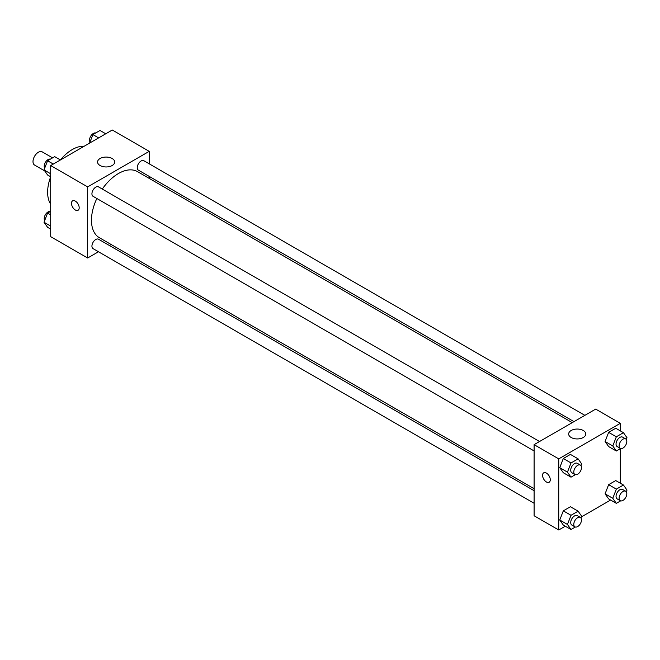 <?xml version="1.0" encoding="UTF-8"?>
<svg xmlns="http://www.w3.org/2000/svg" width="660" height="660" viewBox="0 0 660 660"><rect width="100%" height="100%" fill="white"/><g stroke="black" fill="none" stroke-linecap="round" stroke-linejoin="round"><path stroke-width="0.99" d="M52.594 157.864L42.199 151.858A7.623 4.397 120 0 0 36.325 153.895A7.623 4.397 120 0 0 33 161.568A7.623 4.397 120 0 0 34.576 165.058L44.723 170.915M50.704 204.22A34.831 20.113 -60 0 1 50.672 176.764M60.39 159.943A34.831 20.113 -60 0 1 84.183 146.239M98.464 251.765L87.656 258.002L50.704 236.676L50.704 165.569L112.282 130.012L149.234 151.346L149.234 163.837M149.234 176.401L149.234 178.406M100.072 158.515A8.563 4.942 180 0 1 109.403 157.443A8.563 4.942 180 0 1 114.692 162.013A8.563 4.942 180 0 1 106.128 166.955A8.563 4.942 180 0 1 97.564 162.013A8.563 4.942 180 0 1 100.072 158.515M87.656 258.002L87.656 186.895L50.704 165.569M87.656 186.895L149.234 151.346M72.616 200.846A5.445 3.143 -120 0 0 71.783 205.21A5.445 3.143 -120 0 0 75.339 210.004A5.445 3.143 60 0 1 71.783 205.21A5.445 3.143 60 0 1 72.616 200.846A5.445 3.143 60 0 1 78.061 203.989A5.445 3.143 60 0 1 78.061 210.276A5.445 3.143 60 0 1 75.339 210.004A5.445 3.143 -120 0 0 78.061 210.276M111.086 244.472L109.354 245.479M539.55 441.515L98.505 186.879A5.445 3.143 120 0 0 93.06 190.022A5.445 3.143 120 0 0 93.06 196.309L534.105 450.945M534.105 490.71L98.505 239.217A5.445 3.143 120 0 0 94.306 240.669A5.445 3.143 120 0 0 91.93 246.147A5.445 3.143 120 0 0 93.06 248.638L534.105 503.275M584.875 415.346L143.822 160.71A5.445 3.143 120 0 0 139.631 162.17A5.445 3.143 120 0 0 137.255 167.648A5.445 3.143 120 0 0 138.386 170.14L573.986 421.633M96.847 198.487A38.148 22.019 120 0 0 91.468 220.25A38.148 22.019 120 0 0 99.371 237.707L534.105 488.705M572.253 422.639L137.511 171.641A38.148 22.019 120 0 0 102.284 189.065M565.282 526.21L558.739 529.988L534.105 515.765L534.105 444.659L595.691 409.101L620.317 423.324L620.317 430.881M581.427 516.887L610.607 500.041M559.754 467.676L563.31 472.733L559.754 467.676L563.31 458.51L559.754 467.676L567.46 472.123L571.007 462.957L578.119 458.857L581.674 463.914L580.998 465.671M570.421 454.41L563.31 458.51L570.421 454.41L578.119 458.857M605.08 441.507L608.635 446.572L605.08 441.507L608.635 432.349L605.08 441.507L612.777 445.954L616.333 436.788L623.444 432.688L627 437.745L626.315 439.502M615.747 428.241L608.635 432.349L615.747 428.241L623.444 432.688M605.08 493.845L608.635 498.902L605.08 493.845L608.635 484.679L605.08 493.845L612.777 498.292L616.333 489.126L623.444 485.017L627 490.075L626.315 491.84M615.747 480.579L608.635 484.679L615.747 480.579L623.444 485.017M558.739 529.988L558.739 458.882L620.317 423.324M620.317 448.709L620.317 483.219M559.754 520.014L563.31 525.071L559.754 520.014L563.31 510.848L559.754 520.014L567.46 524.452L571.007 515.295L578.119 511.186L581.674 516.244L580.998 518.001M570.421 506.74L563.31 510.848L570.421 506.74L578.119 511.186M571.156 437.489A8.563 4.942 180 0 1 568.656 433.991A8.563 4.942 180 0 1 577.211 429.049A8.563 4.942 180 0 1 585.775 433.991A8.563 4.942 180 0 1 580.495 438.562A8.563 4.942 180 0 1 571.156 437.489M558.739 458.882L534.105 444.659M550.275 479.762A5.445 3.143 60 0 1 549.145 482.254A5.445 3.143 60 0 1 543.7 479.111A5.445 3.143 60 0 1 543.7 472.832A5.445 3.143 60 0 1 547.899 474.284A5.445 3.143 60 0 1 550.275 479.762M543.708 472.824A5.445 3.143 -120 0 0 543.708 479.111A5.445 3.143 -120 0 0 549.145 482.254M575.338 474.68L571.007 477.18L567.46 472.123M580.363 465.077L577.285 463.303A5.445 3.143 120 0 0 573.094 464.764A5.445 3.143 120 0 0 570.718 470.242A5.445 3.143 120 0 0 571.849 472.733L574.926 474.507A5.445 3.143 120 0 0 580.371 471.364A5.445 3.143 120 0 0 580.363 465.077A5.445 3.143 120 0 0 576.172 466.537A5.445 3.143 120 0 0 573.796 472.015A5.445 3.143 120 0 0 574.926 474.507M571.007 477.18L563.31 472.733M571.007 462.957L563.31 458.51M620.656 448.519L616.333 451.011L612.777 445.954M625.688 438.916L622.611 437.135A5.445 3.143 120 0 0 618.42 438.595A5.445 3.143 120 0 0 616.044 444.073A5.445 3.143 120 0 0 617.166 446.564L620.243 448.338A5.445 3.143 120 0 0 625.688 445.195A5.445 3.143 120 0 0 625.688 438.916A5.445 3.143 120 0 0 621.497 440.368A5.445 3.143 120 0 0 619.121 445.846A5.445 3.143 120 0 0 620.243 448.338M616.333 451.011L608.635 446.572M616.333 436.788L608.635 432.349M575.338 527.018L571.007 529.518L567.46 524.452M580.363 517.415L577.285 515.633A5.445 3.143 120 0 0 573.094 517.093A5.445 3.143 120 0 0 570.718 522.571A5.445 3.143 120 0 0 571.849 525.063L574.926 526.845A5.445 3.143 120 0 0 580.371 523.702A5.445 3.143 120 0 0 580.363 517.415A5.445 3.143 120 0 0 576.172 518.875A5.445 3.143 120 0 0 573.796 524.354A5.445 3.143 120 0 0 574.926 526.845M571.007 529.518L563.31 525.071M571.007 515.295L563.31 510.848M620.656 500.849L616.333 503.349L612.777 498.292M625.688 491.246L622.611 489.472A5.445 3.143 120 0 0 618.42 490.924A5.445 3.143 120 0 0 616.044 496.403A5.445 3.143 120 0 0 617.166 498.894L620.243 500.676A5.445 3.143 120 0 0 625.688 497.533A5.445 3.143 120 0 0 625.688 491.246A5.445 3.143 120 0 0 621.497 492.707A5.445 3.143 120 0 0 619.121 498.184A5.445 3.143 120 0 0 620.243 500.676M616.333 503.349L608.635 498.902M616.333 489.126L608.635 484.679M50.704 176.781L47.578 174.982L44.022 169.925L47.578 160.76L54.689 156.651L60.415 159.959M50.704 173.778L44.022 169.925M53.303 164.068L47.578 160.76M50.366 159.151A5.445 3.143 120 0 0 46.332 161.056A5.445 3.143 120 0 0 44.203 166.262A5.445 3.143 120 0 0 44.707 168.16M89.595 143.113L92.903 134.59L100.015 130.482L105.74 133.79M98.629 137.899L92.903 134.59M95.692 132.982A5.445 3.143 120 0 0 91.657 134.887A5.445 3.143 120 0 0 89.529 140.093A5.445 3.143 120 0 0 90.032 141.999M50.704 229.119L47.578 227.312L44.022 222.255L47.578 213.089L50.704 211.291M50.704 226.116L44.022 222.255M50.704 214.896L47.578 213.089M50.366 211.48A5.445 3.143 120 0 0 46.332 213.395A5.445 3.143 120 0 0 44.203 218.592A5.445 3.143 120 0 0 44.707 220.498"/></g></svg>

